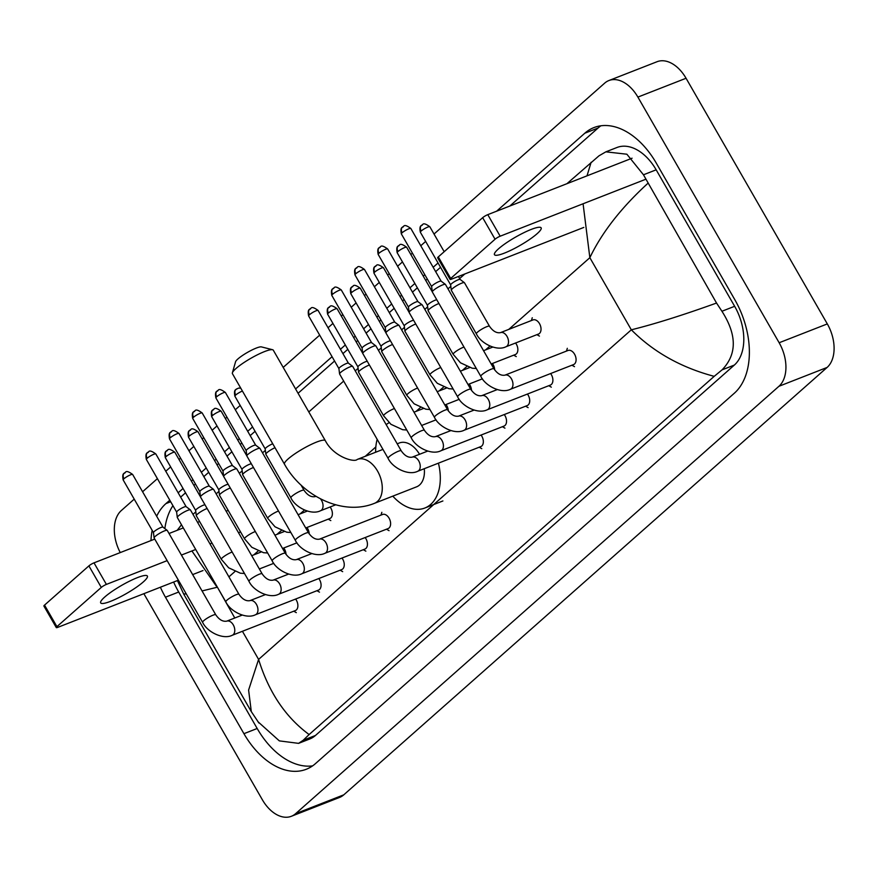 <?xml version="1.0" encoding="UTF-8"?>
<svg xmlns="http://www.w3.org/2000/svg" width="878" height="878" viewBox="0 0 878 878"><rect width="100%" height="100%" fill="white"/><g stroke="black" fill="none" stroke-linecap="round" stroke-linejoin="round"><path stroke-width="1.32" d="M434.028 234.031L604.635 83.169A33.66 21.544 68.6 0 1 608.893 80.546L657.062 61.712A33.66 21.544 68.6 0 1 686.058 78.263L827.317 323.916A33.66 21.544 68.6 0 1 827.098 367.443L343.781 794.831A33.66 21.544 68.6 0 1 339.523 797.454L291.353 816.288A33.66 21.544 68.6 0 1 262.346 799.737L143.86 593.682M608.893 80.546A33.66 21.544 68.6 0 1 637.889 97.096L779.148 342.749A33.66 21.544 68.6 0 1 778.929 386.287L295.612 813.676A33.66 21.544 68.6 0 1 291.353 816.288M120.264 552.58A33.66 21.544 68.6 0 1 121.307 510.557L134.213 499.143M142.587 491.746L157.403 478.642M165.766 471.245L170.65 466.931M179.013 459.534L180.583 458.14M188.946 450.743L193.829 446.43M202.192 439.033L203.762 437.639M212.136 430.242L217.009 425.929M225.383 418.532L226.941 417.149M235.315 409.741L240.199 405.427M283.188 367.41L319.68 335.144M328.043 327.746L332.927 323.433M341.29 316.036L342.859 314.642M351.222 307.245L356.106 302.932M364.48 295.535L366.038 294.141M374.412 286.744L379.296 282.431M387.659 275.033L389.228 273.651M397.591 266.243L402.475 261.929M410.838 254.532L412.408 253.149M420.771 245.752L425.654 241.428M160.378 587.228A72.38 46.325 -111.4 0 0 165.459 597.205L243.93 733.679A72.38 46.325 -111.4 0 0 306.279 769.271A72.38 46.325 -111.4 0 0 315.443 763.63L734.315 393.234A72.38 46.325 -111.4 0 0 734.787 299.639L656.305 163.165A72.38 46.325 -111.4 0 0 593.956 127.573A72.38 46.325 -111.4 0 0 584.803 133.215L496.608 211.203M169.794 500.197L165.92 503.61A72.38 46.325 -111.4 0 0 156.657 516.22M152.157 530.345A72.38 46.325 -111.4 0 0 150.972 540.574M438.045 262.983L433.161 267.296M424.798 274.693L423.229 276.076M414.866 283.473L409.982 287.797M401.619 295.195L400.05 296.577M391.687 303.975L386.803 308.299M378.429 315.696L376.871 317.079M368.497 324.476L363.613 328.8M355.25 336.197L353.68 337.58M345.317 344.977L340.434 349.29M332.071 356.698L295.59 388.954M252.59 426.971L247.706 431.296M239.332 438.693L237.773 440.076M229.399 447.473L224.527 451.797M216.153 459.194L214.583 460.577M206.22 467.974L201.336 472.298M192.973 479.695L191.404 481.078M183.041 488.475L178.157 492.788M173.624 582.048A72.38 46.325 -111.4 0 0 178.706 592.024L257.177 728.499A72.38 46.325 -111.4 0 0 312.59 765.879M172.933 505.662A72.38 46.325 -111.4 0 0 164.844 528.589M600.892 125.784A72.38 46.325 -111.4 0 0 598.05 128.034L509.855 206.012M440.536 267.307L435.653 271.631M427.29 279.028L425.72 280.411M417.357 287.808L412.473 292.122M404.11 299.53L402.541 300.913M394.178 308.31L389.294 312.623M380.92 320.02L379.362 321.414M370.988 328.811L366.104 333.124M357.741 340.521L356.172 341.915M347.809 349.312L342.925 353.625M334.562 361.023L298.07 393.289M255.081 431.307L250.197 435.62M241.823 443.028L240.265 444.411M231.891 451.808L227.007 456.121M218.644 463.518L217.075 464.912M208.712 472.309L203.828 476.622M195.465 484.019L193.895 485.413M185.532 492.81L180.648 497.124M186.301 593.945L183.645 593.956L251.306 711.619L248.606 690.042L258.593 659.411C268.756 692.215 285.591 717.26 309.122 734.546L303.184 740.275L298.575 743.359L309.714 739.002A45.447 29.095 -111.4 0 0 315.465 735.468L734.348 365.061A45.447 29.095 -111.4 0 0 734.645 306.29L656.162 169.816A45.447 29.095 -111.4 0 0 617.014 147.482L605.864 151.839L626.87 154.21L643.464 174.788L716.536 303.042L721.935 311.262C737.015 334.847 737.059 354.383 722.056 369.868L714.198 376.344C681.076 367.553 653.451 352.034 631.326 329.81C654.351 324.125 682.755 315.202 716.536 303.042M177.213 530.301L181.494 524.77M192.984 514.354L195.816 511.852M216.164 493.853L219.006 491.351M239.343 473.352L242.185 470.849M262.533 452.861L265.365 450.348M308.804 411.936L343.671 381.096M355.261 370.856L358.092 368.354M378.44 350.355L381.282 347.853M401.63 329.854L404.462 327.351M424.809 309.363L427.641 306.85M447.989 288.862L450.831 286.349M459.633 278.567L464.846 273.947M566.914 183.7L598.983 155.823L605.864 151.839M309.122 734.546L714.198 376.344M298.575 743.359L279.336 740.878L257.869 721.628M647.766 183.436C621.152 207.812 601.847 232.571 589.851 257.693L583.08 203.773M587.009 175.841L591.113 162.298M191.898 550.956L217.118 587.283L202.05 590.938M104.756 597.007A26.933 4.73 150.1 0 0 100.685 602.901A26.933 4.73 150.1 0 0 118.146 597.962A26.933 4.73 150.1 0 0 143.301 581.938A26.933 4.73 150.1 0 0 147.372 576.045A26.933 4.73 150.1 0 0 129.911 580.973A26.933 4.73 150.1 0 0 104.756 597.007M56.291 627.572L43.9 606.029A4.203 0.735 -29.9 0 1 44.537 605.107L56.927 626.651A4.203 0.735 150.1 0 0 56.291 627.572A4.203 0.735 150.1 0 0 57.849 627.331L178.388 580.182M88.897 565.882A4.203 0.735 -29.9 0 1 94.001 562.853L106.392 584.408A4.203 0.735 150.1 0 0 101.288 587.426L88.897 565.882L44.537 605.107M228.17 510.37L226.129 511.172M199.624 521.543L197.572 522.344M183.304 527.919L169.026 533.506M154.758 539.092L94.001 562.853M101.288 587.426L56.927 626.651M192.655 574.596L202.994 570.557M106.392 584.408L167.149 560.636M181.417 555.061L195.695 549.474M209.963 543.888L212.015 543.087M238.52 532.726L240.561 531.925M232.385 372.843L235.567 361.758A15.146 2.656 -29.9 0 1 237.883 358.981A15.146 2.656 -29.9 0 1 250.878 350.541A15.146 2.656 -29.9 0 1 261.414 346.898L272.597 349.729A23.563 4.138 150.1 0 0 256.211 355.392A23.563 4.138 150.1 0 0 235.995 368.519A23.563 4.138 150.1 0 0 232.385 372.843A23.563 4.138 150.1 0 0 232.429 373.677L284.472 464.177A23.563 4.138 -29.9 0 1 288.039 459.029A23.563 4.138 -29.9 0 1 310.044 444.992A23.563 4.138 -29.9 0 1 325.332 440.679L273.288 350.179A23.563 4.138 150.1 0 0 272.597 349.729M382.94 449.393L357.225 459.446A23.563 15.08 -111.4 0 1 377.529 471.036A23.563 15.08 -111.4 0 1 377.375 501.503A23.563 15.08 -111.4 0 1 374.401 503.346L416.545 486.851A23.563 15.08 -111.4 0 0 424.283 468.698M438.429 463.167A46.293 29.632 68.6 0 1 424.831 508.022A46.293 29.632 68.6 0 1 392.795 496.147M419.53 454.288A23.563 15.08 -111.4 0 0 399.38 442.962L397.207 443.807M375.63 452.247A46.293 29.632 68.6 0 1 377.167 439.34M386.177 424.623A46.293 29.632 68.6 0 1 389.108 422.724M295.612 599.048A7.573 4.851 68.6 0 1 296.369 600.19A7.573 4.851 68.6 0 1 295.359 610.572L232.253 635.266A7.573 4.851 68.6 0 0 233.438 634.454A7.573 4.851 68.6 0 0 233.263 624.873A7.573 4.851 68.6 0 0 226.733 621.152C222.814 621.833 219.16 619.703 215.758 614.776L167.27 530.444A7.573 1.328 -29.9 0 0 167.193 530.378A7.573 1.328 -29.9 0 0 164.46 530.894A7.573 1.328 -29.9 0 0 155.274 536.348A7.573 1.328 -29.9 0 0 154.1 537.907A7.573 1.328 -29.9 0 0 154.133 538.005L202.62 622.326A7.573 1.328 -29.9 0 1 203.773 620.669A7.573 1.328 -29.9 0 1 204.014 620.461A7.573 1.328 -29.9 0 1 211.038 616.06A7.573 1.328 -29.9 0 1 215.758 614.776M125.225 472.529A5.466 4.094 48.5 0 0 124.281 473.099A5.466 4.094 48.5 0 0 123.996 478.729A5.466 0.955 -29.9 0 0 123.161 479.915L153.463 532.606A5.466 0.955 -29.9 0 1 153.452 532.573A5.466 0.955 -29.9 0 1 154.308 531.442A5.466 0.955 -29.9 0 1 160.937 527.513A5.466 0.955 -29.9 0 1 162.913 527.129A5.466 0.955 -29.9 0 1 162.968 527.184M318.791 578.547A7.573 4.851 68.6 0 1 319.548 579.689A7.573 4.851 68.6 0 1 318.549 590.082L255.432 614.765A7.573 4.851 68.6 0 0 256.617 613.952A7.573 4.851 68.6 0 0 256.442 604.371A7.573 4.851 68.6 0 0 249.912 600.651C245.994 601.331 242.339 599.213 238.937 594.274L190.449 509.953A7.573 1.328 -29.9 0 0 190.383 509.877A7.573 1.328 -29.9 0 0 187.651 510.392A7.573 1.328 -29.9 0 0 178.464 515.847A7.573 1.328 -29.9 0 0 177.279 517.405A7.573 1.328 -29.9 0 0 177.312 517.504L225.811 601.825A7.573 1.328 -29.9 0 1 226.952 600.168A7.573 1.328 -29.9 0 1 227.204 599.959A7.573 1.328 -29.9 0 1 234.228 595.569A7.573 1.328 -29.9 0 1 238.937 594.274M176.665 512.137A5.466 0.955 -29.9 0 1 176.643 512.072A5.466 0.955 -29.9 0 1 177.488 510.941A5.466 0.955 -29.9 0 1 184.128 507.012A5.466 0.955 -29.9 0 1 186.092 506.639A5.466 0.955 -29.9 0 1 186.147 506.694M341.981 558.046A7.573 4.851 68.6 0 1 342.738 559.198A7.573 4.851 68.6 0 1 341.729 569.581L278.622 594.263A7.573 4.851 68.6 0 0 279.808 593.451A7.573 4.851 68.6 0 0 279.621 583.881A7.573 4.851 68.6 0 0 273.102 580.149C269.184 580.83 265.518 578.712 262.116 573.773L213.628 489.452A7.573 1.328 -29.9 0 0 213.563 489.375A7.573 1.328 -29.9 0 0 210.83 489.891A7.573 1.328 -29.9 0 0 201.644 495.346A7.573 1.328 -29.9 0 0 200.469 496.904A7.573 1.328 -29.9 0 0 200.502 497.003L248.99 581.324A7.573 1.328 -29.9 0 1 250.131 579.667A7.573 1.328 -29.9 0 1 250.384 579.458A7.573 1.328 -29.9 0 1 257.408 575.068A7.573 1.328 -29.9 0 1 262.116 573.773M199.844 491.647A5.466 0.955 -29.9 0 1 199.822 491.57A5.466 0.955 -29.9 0 1 200.667 490.451A5.466 0.955 -29.9 0 1 207.307 486.511A5.466 0.955 -29.9 0 1 209.282 486.138A5.466 0.955 -29.9 0 1 209.326 486.192M365.16 537.545A7.573 4.851 68.6 0 1 365.917 538.697A7.573 4.851 68.6 0 1 364.908 549.079L301.802 573.762A7.573 4.851 68.6 0 0 302.987 572.95A7.573 4.851 68.6 0 0 302.811 563.38A7.573 4.851 68.6 0 0 296.281 559.648C292.363 560.34 288.708 558.21 285.306 553.272L236.819 468.951A7.573 1.328 -29.9 0 0 236.742 468.874A7.573 1.328 -29.9 0 0 234.009 469.401A7.573 1.328 -29.9 0 0 224.823 474.844A7.573 1.328 -29.9 0 0 223.649 476.403A7.573 1.328 -29.9 0 0 223.681 476.502L272.169 560.833A7.573 1.328 -29.9 0 1 273.321 559.176A7.573 1.328 -29.9 0 1 273.563 558.957A7.573 1.328 -29.9 0 1 280.587 554.567A7.573 1.328 -29.9 0 1 285.306 553.272M223.023 471.146A5.466 0.955 -29.9 0 1 223.001 471.069A5.466 0.955 -29.9 0 1 223.857 469.949A5.466 0.955 -29.9 0 1 230.486 466.009A5.466 0.955 -29.9 0 1 232.461 465.636A5.466 0.955 -29.9 0 1 232.516 465.691L202.192 412.967C193.961 406.92 195.443 412.243 193.829 411.595A5.466 4.094 48.5 0 0 193.533 417.226A5.466 0.955 -29.9 0 1 198.647 413.966A5.466 0.955 -29.9 0 1 202.192 412.967M319.46 539.158L382.578 514.475A7.573 4.851 68.6 0 1 389.097 518.196A7.573 4.851 68.6 0 1 388.087 528.578L324.981 553.261A7.573 4.851 68.6 0 0 326.166 552.449A7.573 4.851 68.6 0 0 325.99 542.878A7.573 4.851 68.6 0 0 319.46 539.158C315.542 539.838 311.888 537.709 308.485 532.781L259.998 448.449A7.573 1.328 -29.9 0 0 259.932 448.373A7.573 1.328 -29.9 0 0 257.199 448.899A7.573 1.328 -29.9 0 0 248.013 454.343A7.573 1.328 -29.9 0 0 246.828 455.901A7.573 1.328 -29.9 0 0 246.861 456L295.348 540.332A7.573 1.328 -29.9 0 1 296.501 538.675A7.573 1.328 -29.9 0 1 296.742 538.455A7.573 1.328 -29.9 0 1 303.777 534.065A7.573 1.328 -29.9 0 1 308.485 532.781M246.213 450.644A5.466 0.955 -29.9 0 1 246.191 450.579A5.466 0.955 -29.9 0 1 247.036 449.448A5.466 0.955 -29.9 0 1 253.676 445.508A5.466 0.955 -29.9 0 1 255.641 445.135A5.466 0.955 -29.9 0 1 255.696 445.19M481.067 435.049A7.573 4.851 68.6 0 1 481.824 436.19A7.573 4.851 68.6 0 1 480.826 446.584L417.709 471.266A7.573 4.851 68.6 0 0 418.905 470.454A7.573 4.851 68.6 0 0 418.718 460.873A7.573 4.851 68.6 0 0 412.199 457.153C408.281 457.833 404.615 455.715 401.213 450.776L352.726 366.455A7.573 1.328 -29.9 0 0 352.66 366.378A7.573 1.328 -29.9 0 0 349.927 366.894A7.573 1.328 -29.9 0 0 340.741 372.349A7.573 1.328 -29.9 0 0 339.566 373.907A7.573 1.328 -29.9 0 0 339.599 374.006L388.087 458.327A7.573 1.328 -29.9 0 1 389.228 456.67A7.573 1.328 -29.9 0 1 389.481 456.461A7.573 1.328 -29.9 0 1 396.505 452.071A7.573 1.328 -29.9 0 1 401.213 450.776M338.941 368.639A5.466 0.955 -29.9 0 1 338.919 368.573A5.466 0.955 -29.9 0 1 339.764 367.443A5.466 0.955 -29.9 0 1 346.404 363.514A5.466 0.955 -29.9 0 1 348.379 363.141A5.466 0.955 -29.9 0 1 348.423 363.196M504.257 414.548A7.573 4.851 68.6 0 1 505.015 415.7A7.573 4.851 68.6 0 1 504.005 426.082L440.899 450.765A7.573 4.851 68.6 0 0 442.084 449.953A7.573 4.851 68.6 0 0 441.908 440.383A7.573 4.851 68.6 0 0 435.378 436.651C431.46 437.332 427.805 435.214 424.403 430.275L375.905 345.954A7.573 1.328 -29.9 0 0 375.839 345.877A7.573 1.328 -29.9 0 0 373.106 346.393A7.573 1.328 -29.9 0 0 363.92 351.848A7.573 1.328 -29.9 0 0 362.746 353.406A7.573 1.328 -29.9 0 0 362.779 353.505L411.266 437.826A7.573 1.328 -29.9 0 1 412.419 436.168A7.573 1.328 -29.9 0 1 412.66 435.96A7.573 1.328 -29.9 0 1 419.684 431.57A7.573 1.328 -29.9 0 1 424.403 430.275M333.859 288.028A5.466 4.094 48.5 0 0 332.927 288.599A5.466 4.094 48.5 0 0 332.63 294.229A5.466 0.955 -29.9 0 0 331.807 295.425L362.109 348.116A5.466 0.955 -29.9 0 1 362.098 348.072A5.466 0.955 -29.9 0 1 362.954 346.953A5.466 0.955 -29.9 0 1 369.583 343.013A5.466 0.955 -29.9 0 1 371.559 342.639A5.466 0.955 -29.9 0 1 371.603 342.694M527.437 394.046A7.573 4.851 68.6 0 1 528.194 395.199A7.573 4.851 68.6 0 1 527.184 405.581L464.078 430.264A7.573 4.851 68.6 0 0 465.263 429.452A7.573 4.851 68.6 0 0 465.088 419.882A7.573 4.851 68.6 0 0 458.557 416.15C454.639 416.841 450.985 414.712 447.582 409.774L399.095 325.453A7.573 1.328 -29.9 0 0 399.029 325.376A7.573 1.328 -29.9 0 0 396.296 325.903A7.573 1.328 -29.9 0 0 387.11 331.346A7.573 1.328 -29.9 0 0 385.925 332.905A7.573 1.328 -29.9 0 0 385.958 333.003L434.445 417.335A7.573 1.328 -29.9 0 1 435.598 415.678A7.573 1.328 -29.9 0 1 435.839 415.459A7.573 1.328 -29.9 0 1 442.874 411.069A7.573 1.328 -29.9 0 1 447.582 409.774M385.31 327.648A5.466 0.955 -29.9 0 1 385.288 327.571A5.466 0.955 -29.9 0 1 386.133 326.451A5.466 0.955 -29.9 0 1 392.762 322.511A5.466 0.955 -29.9 0 1 394.738 322.138A5.466 0.955 -29.9 0 1 394.793 322.193L364.469 269.469C356.238 263.422 357.73 268.745 356.106 268.097A5.466 4.094 48.5 0 0 355.82 273.727A5.466 0.955 -29.9 0 1 360.924 270.468A5.466 0.955 -29.9 0 1 364.469 269.469M550.616 373.545A7.573 4.851 68.6 0 1 551.373 374.697A7.573 4.851 68.6 0 1 550.374 385.08L487.257 409.763A7.573 4.851 68.6 0 0 488.453 408.95A7.573 4.851 68.6 0 0 488.267 399.38A7.573 4.851 68.6 0 0 481.748 395.66C477.83 396.34 474.164 394.211 470.762 389.283L422.274 304.951A7.573 1.328 -29.9 0 0 422.208 304.875A7.573 1.328 -29.9 0 0 419.475 305.401A7.573 1.328 -29.9 0 0 410.289 310.845A7.573 1.328 -29.9 0 0 409.115 312.403A7.573 1.328 -29.9 0 0 409.137 312.502L457.636 396.834A7.573 1.328 -29.9 0 1 458.777 395.177A7.573 1.328 -29.9 0 1 459.029 394.957A7.573 1.328 -29.9 0 1 466.053 390.567A7.573 1.328 -29.9 0 1 470.762 389.283M380.229 247.025A5.466 4.094 48.5 0 0 379.285 247.596A5.466 4.094 48.5 0 0 379 253.226A5.466 0.955 -29.9 0 0 378.177 254.422L408.468 307.113A5.466 0.955 -29.9 0 1 408.468 307.08A5.466 0.955 -29.9 0 1 409.313 305.95A5.466 0.955 -29.9 0 1 415.952 302.01A5.466 0.955 -29.9 0 1 417.928 301.637A5.466 0.955 -29.9 0 1 417.972 301.692M504.927 375.158L568.033 350.476A7.573 4.851 68.6 0 1 574.563 354.196A7.573 4.851 68.6 0 1 573.553 364.579L510.447 389.261A7.573 4.851 68.6 0 0 511.633 388.449A7.573 4.851 68.6 0 0 511.457 378.879A7.573 4.851 68.6 0 0 504.927 375.158C501.009 375.839 497.354 373.71 493.952 368.782L445.453 284.45A7.573 1.328 -29.9 0 0 445.387 284.373A7.573 1.328 -29.9 0 0 442.655 284.9A7.573 1.328 -29.9 0 0 433.469 290.344A7.573 1.328 -29.9 0 0 432.294 291.913A7.573 1.328 -29.9 0 0 432.327 292.001L480.815 376.333A7.573 1.328 -29.9 0 1 481.956 374.676A7.573 1.328 -29.9 0 1 482.209 374.456A7.573 1.328 -29.9 0 1 489.233 370.066A7.573 1.328 -29.9 0 1 493.952 368.782M431.669 286.645A5.466 0.955 -29.9 0 1 431.647 286.579A5.466 0.955 -29.9 0 1 432.503 285.449A5.466 0.955 -29.9 0 1 439.132 281.509A5.466 0.955 -29.9 0 1 441.107 281.136A5.466 0.955 -29.9 0 1 441.151 281.19L410.838 228.467C402.607 222.43 404.089 227.742 402.475 227.095A5.466 4.094 48.5 0 0 402.179 232.725A5.466 0.955 -29.9 0 1 407.293 229.476A5.466 0.955 -29.9 0 1 410.838 228.467M283.737 548.004A7.573 4.851 68.6 0 1 284.505 549.145A7.573 4.851 68.6 0 1 286.019 554.402M232.143 552.032A7.573 1.328 -29.9 0 0 231.682 552.207A7.573 1.328 -29.9 0 0 222.738 557.442A7.573 1.328 -29.9 0 0 221.344 559.319L196.31 515.781A7.573 1.328 -29.9 0 1 196.288 515.693A7.573 1.328 -29.9 0 1 199.745 512.401A7.573 1.328 -29.9 0 1 206.648 508.68A7.573 1.328 -29.9 0 1 207.109 508.505M195.662 510.425A5.466 0.955 -29.9 0 1 195.64 510.359A5.466 0.955 -29.9 0 1 196.485 509.229A5.466 0.955 -29.9 0 1 203.125 505.3A5.466 0.955 -29.9 0 1 205.035 504.883M306.927 527.502A7.573 4.851 68.6 0 1 307.684 528.644A7.573 4.851 68.6 0 1 309.21 533.901M255.322 531.53A7.573 1.328 -29.9 0 0 254.861 531.706A7.573 1.328 -29.9 0 0 245.917 536.941A7.573 1.328 -29.9 0 0 244.523 538.818L219.5 495.291A7.573 1.328 -29.9 0 1 219.467 495.192A7.573 1.328 -29.9 0 1 222.935 491.899A7.573 1.328 -29.9 0 1 229.827 488.179A7.573 1.328 -29.9 0 1 230.299 488.003M190.581 429.814A5.466 4.094 48.5 0 0 189.648 430.385A5.466 4.094 48.5 0 0 189.352 436.015A5.466 0.955 -29.9 0 0 188.529 437.211L218.831 489.902A5.466 0.955 -29.9 0 1 218.82 489.858A5.466 0.955 -29.9 0 1 219.676 488.728A5.466 0.955 -29.9 0 1 226.304 484.799A5.466 0.955 -29.9 0 1 228.214 484.382M330.106 507.001A7.573 4.851 68.6 0 1 330.863 508.142A7.573 4.851 68.6 0 1 329.854 518.525L305.72 527.974M278.513 511.029A7.573 1.328 -29.9 0 0 278.041 511.205A7.573 1.328 -29.9 0 0 269.107 516.451A7.573 1.328 -29.9 0 0 267.713 518.316L242.679 474.789A7.573 1.328 -29.9 0 1 242.646 474.691A7.573 1.328 -29.9 0 1 246.114 471.398A7.573 1.328 -29.9 0 1 253.018 467.678A7.573 1.328 -29.9 0 1 253.479 467.502M242.032 469.423A5.466 0.955 -29.9 0 1 241.999 469.357A5.466 0.955 -29.9 0 1 242.855 468.237A5.466 0.955 -29.9 0 1 249.484 464.297A5.466 0.955 -29.9 0 1 251.393 463.88M265.211 448.932A5.466 0.955 -29.9 0 1 265.189 448.856A5.466 0.955 -29.9 0 1 266.034 447.736A5.466 0.955 -29.9 0 1 272.674 443.796A5.466 0.955 -29.9 0 1 272.74 443.774M301.022 485.051L304.029 490.264A7.573 1.328 -29.9 0 0 301.22 490.714A7.573 1.328 -29.9 0 0 292.286 495.949A7.573 1.328 -29.9 0 0 290.892 497.815L265.858 454.288A7.573 1.328 -29.9 0 1 265.836 454.189A7.573 1.328 -29.9 0 1 274.99 447.692M446.024 404.506A7.573 4.851 68.6 0 1 446.781 405.647A7.573 4.851 68.6 0 1 448.296 410.904M394.42 408.533A7.573 1.328 -29.9 0 0 393.959 408.709A7.573 1.328 -29.9 0 0 385.014 413.944A7.573 1.328 -29.9 0 0 383.62 415.821L358.597 372.283A7.573 1.328 -29.9 0 1 358.564 372.195A7.573 1.328 -29.9 0 1 362.021 368.903A7.573 1.328 -29.9 0 1 368.925 365.182A7.573 1.328 -29.9 0 1 369.397 365.007M357.939 366.927A5.466 0.955 -29.9 0 1 357.917 366.861A5.466 0.955 -29.9 0 1 358.773 365.731A5.466 0.955 -29.9 0 1 365.402 361.802A5.466 0.955 -29.9 0 1 367.311 361.385M469.203 384.004A7.573 4.851 68.6 0 1 469.96 385.146A7.573 4.851 68.6 0 1 471.486 390.403M417.61 388.032A7.573 1.328 -29.9 0 0 417.138 388.208A7.573 1.328 -29.9 0 0 408.204 393.443A7.573 1.328 -29.9 0 0 406.81 395.319L381.776 351.793A7.573 1.328 -29.9 0 1 381.743 351.694A7.573 1.328 -29.9 0 1 385.212 348.401A7.573 1.328 -29.9 0 1 392.104 344.681A7.573 1.328 -29.9 0 1 392.576 344.505M352.868 286.316A5.466 4.094 48.5 0 0 351.924 286.886A5.466 4.094 48.5 0 0 351.639 292.517A5.466 0.955 -29.9 0 0 350.805 293.713L381.107 346.404A5.466 0.955 -29.9 0 1 381.096 346.36A5.466 0.955 -29.9 0 1 381.952 345.23A5.466 0.955 -29.9 0 1 388.581 341.301A5.466 0.955 -29.9 0 1 390.49 340.884M492.382 363.503A7.573 4.851 68.6 0 1 493.14 364.644A7.573 4.851 68.6 0 1 494.665 369.901M440.789 367.531A7.573 1.328 -29.9 0 0 440.317 367.706A7.573 1.328 -29.9 0 0 431.383 372.952A7.573 1.328 -29.9 0 0 429.99 374.818L404.956 331.291A7.573 1.328 -29.9 0 1 404.923 331.193A7.573 1.328 -29.9 0 1 408.391 327.9A7.573 1.328 -29.9 0 1 415.294 324.18A7.573 1.328 -29.9 0 1 415.755 324.004M404.308 325.925A5.466 0.955 -29.9 0 1 404.286 325.859A5.466 0.955 -29.9 0 1 405.131 324.739A5.466 0.955 -29.9 0 1 411.771 320.799A5.466 0.955 -29.9 0 1 413.67 320.382M515.573 343.002A7.573 4.851 68.6 0 1 516.33 344.143A7.573 4.851 68.6 0 1 515.32 354.536L491.186 363.975M463.968 347.04A7.573 1.328 -29.9 0 0 463.507 347.216A7.573 1.328 -29.9 0 0 454.563 352.451A7.573 1.328 -29.9 0 0 453.169 354.317L428.146 310.79A7.573 1.328 -29.9 0 1 428.113 310.691A7.573 1.328 -29.9 0 1 431.57 307.399A7.573 1.328 -29.9 0 1 438.473 303.678A7.573 1.328 -29.9 0 1 438.945 303.503M427.487 305.434A5.466 0.955 -29.9 0 1 427.465 305.357A5.466 0.955 -29.9 0 1 428.31 304.238A5.466 0.955 -29.9 0 1 434.95 300.298A5.466 0.955 -29.9 0 1 436.86 299.881M500.471 332.641L532.979 319.921A7.573 4.851 68.6 0 1 539.509 323.653A7.573 4.851 68.6 0 1 538.499 334.035L505.98 346.755A7.573 4.851 68.6 0 0 507.166 345.943A7.573 4.851 68.6 0 0 506.99 336.362A7.573 4.851 68.6 0 0 500.471 332.641C496.553 333.322 492.887 331.193 489.485 326.265L464.462 282.738A7.573 1.328 -29.9 0 0 464.385 282.661A7.573 1.328 -29.9 0 0 461.652 283.188A7.573 1.328 -29.9 0 0 454.76 286.897A7.573 1.328 -29.9 0 0 451.292 290.19A7.573 1.328 -29.9 0 0 451.325 290.289L476.359 333.816A7.573 1.328 -29.9 0 1 477.753 331.95A7.573 1.328 -29.9 0 1 486.686 326.715A7.573 1.328 -29.9 0 1 489.485 326.265M450.666 284.933A5.466 0.955 -29.9 0 1 450.644 284.856A5.466 0.955 -29.9 0 1 451.501 283.737A5.466 0.955 -29.9 0 1 458.129 279.797A5.466 0.955 -29.9 0 1 460.105 279.423A5.466 0.955 -29.9 0 1 460.16 279.478M498.528 248.814A26.933 4.73 150.1 0 0 494.457 254.697A26.933 4.73 150.1 0 0 511.918 249.769A26.933 4.73 150.1 0 0 537.073 233.735A26.933 4.73 150.1 0 0 541.144 227.852A26.933 4.73 150.1 0 0 523.683 232.78A26.933 4.73 150.1 0 0 498.528 248.814M450.063 279.38L437.672 257.825A4.203 0.735 -29.9 0 1 438.309 256.903L450.699 278.458A4.203 0.735 150.1 0 0 450.063 279.38A4.203 0.735 150.1 0 0 451.621 279.127L583.815 227.424M482.67 217.678A4.203 0.735 -29.9 0 1 487.773 214.66L500.164 236.204A4.203 0.735 150.1 0 0 495.06 239.233L482.67 217.678L438.309 256.903M632.094 158.205L487.773 214.66M495.06 239.233L450.699 278.458M500.164 236.204L645.56 179.332M217.338 587.097L234.788 618.002M242.427 631.282L258.593 659.411L631.326 329.81L589.851 257.693L508.768 329.393M489.924 346.064L485.589 349.894M466.734 366.565L462.399 370.395M443.555 387.055L439.219 390.897M420.375 407.557L416.04 411.398M375.839 446.946L365.237 456.319M304.457 510.063L300.122 513.893M281.278 530.553L276.943 534.395M258.099 551.055L253.764 554.896M234.909 571.556L228.917 576.857M778.929 386.287L827.098 367.443M779.148 342.749L827.317 323.916M637.889 97.096L686.058 78.263M295.612 813.676L343.781 794.831M257.177 728.499L243.93 733.679M178.706 592.024L165.459 597.205M170.683 501.744L165.92 503.61M598.05 128.034L584.803 133.215M656.162 169.816L643.464 174.788M734.645 306.29L721.935 311.262M734.348 365.061L722.056 369.868M315.465 735.468L303.184 740.275M123.996 478.729A5.466 0.955 -29.9 0 1 129.099 475.47A5.466 0.955 -29.9 0 1 132.644 474.471L162.946 527.162M148.404 452.027A5.466 4.094 48.5 0 0 147.46 452.598C148.064 452.949 144.87 451.983 146.341 459.424A5.466 0.955 -29.9 0 1 147.175 458.228A5.466 0.955 -29.9 0 1 152.278 454.969A5.466 0.955 -29.9 0 1 155.834 453.97L186.125 506.661M155.834 453.97C147.603 447.923 149.084 453.235 147.46 452.598A5.466 4.094 48.5 0 0 147.175 458.228M171.583 431.526A5.466 4.094 48.5 0 0 170.65 432.097C171.243 432.459 168.06 431.482 169.531 438.923A5.466 0.955 -29.9 0 1 170.354 437.727A5.466 0.955 -29.9 0 1 175.468 434.467A5.466 0.955 -29.9 0 1 179.013 433.469L209.315 486.16L213.563 489.375M179.013 433.469C170.782 427.421 172.264 432.744 170.65 432.097A5.466 4.094 48.5 0 0 170.354 437.727M194.773 411.025A5.466 4.094 48.5 0 0 193.829 411.595C194.433 411.958 191.239 410.981 192.71 418.422A5.466 0.955 -29.9 0 1 193.533 417.226M217.953 390.523A5.466 4.094 48.5 0 0 217.009 391.094C217.612 391.456 214.419 390.48 215.889 397.921A5.466 0.955 -29.9 0 1 216.723 396.724A5.466 0.955 -29.9 0 1 221.827 393.465A5.466 0.955 -29.9 0 1 225.383 392.466L255.674 445.157L259.932 448.373M225.383 392.466C217.14 386.43 218.633 391.742 217.009 391.094A5.466 4.094 48.5 0 0 216.723 396.724M310.68 308.529A5.466 4.094 48.5 0 0 309.747 309.1C310.34 309.451 307.157 308.485 308.628 315.926A5.466 0.955 -29.9 0 1 309.451 314.73A5.466 0.955 -29.9 0 1 314.565 311.471A5.466 0.955 -29.9 0 1 318.11 310.472L348.412 363.163L352.66 366.378M318.11 310.472C309.879 304.425 311.361 309.736 309.747 309.1A5.466 4.094 48.5 0 0 309.451 314.73M332.63 294.229A5.466 0.955 -29.9 0 1 337.745 290.969A5.466 0.955 -29.9 0 1 341.29 289.97L371.592 342.661M357.05 267.527A5.466 4.094 48.5 0 0 356.106 268.097C356.709 268.459 353.516 267.483 354.986 274.924A5.466 0.955 -29.9 0 1 355.82 273.727M379 253.226A5.466 0.955 -29.9 0 1 384.114 249.967A5.466 0.955 -29.9 0 1 387.659 248.968L417.95 301.659L422.208 304.875M403.408 226.524A5.466 4.094 48.5 0 0 402.475 227.095C403.079 227.457 399.885 226.491 401.356 233.921A5.466 0.955 -29.9 0 1 402.179 232.725M167.402 450.304A5.466 4.094 48.5 0 0 166.458 450.875C167.061 451.237 163.879 450.271 165.349 457.701A5.466 0.955 -29.9 0 1 166.172 456.505A5.466 0.955 -29.9 0 1 171.287 453.257A5.466 0.955 -29.9 0 1 174.832 452.247L200.458 496.816M174.832 452.247C166.601 446.211 168.082 451.522 166.458 450.875A5.466 4.094 48.5 0 0 166.172 456.505M189.352 436.015A5.466 0.955 -29.9 0 1 194.466 432.755A5.466 0.955 -29.9 0 1 198.011 431.756L223.638 476.315M213.771 409.313A5.466 4.094 48.5 0 0 212.827 409.883C213.431 410.235 210.237 409.269 211.708 416.71A5.466 0.955 -29.9 0 1 212.542 415.514A5.466 0.955 -29.9 0 1 217.645 412.254A5.466 0.955 -29.9 0 1 221.19 411.255L246.817 455.825M221.19 411.255C212.959 405.208 214.451 410.531 212.827 409.883A5.466 4.094 48.5 0 0 212.542 415.514M236.95 388.811A5.466 4.094 48.5 0 0 236.006 389.382C236.61 389.744 233.427 388.767 234.887 396.208A5.466 0.955 -29.9 0 1 235.721 395.012A5.466 0.955 -29.9 0 1 242.416 391.05M240.737 388.12L238.52 388.12L236.006 389.382A5.466 4.094 48.5 0 0 235.721 395.012M320.481 498.858A7.573 4.851 68.6 0 1 321.535 500.361A7.573 4.851 68.6 0 1 321.71 509.931A7.573 4.851 68.6 0 1 320.525 510.744C311.273 515.485 295.227 507.341 290.892 497.815M304.029 490.264C307.432 495.192 311.086 497.321 315.004 496.641A7.573 4.851 68.6 0 1 316.113 496.421M329.678 306.817A5.466 4.094 48.5 0 0 328.745 307.388C329.349 307.739 326.155 306.773 327.626 314.203A5.466 0.955 -29.9 0 1 328.449 313.007A5.466 0.955 -29.9 0 1 333.563 309.758A5.466 0.955 -29.9 0 1 337.108 308.749L362.735 353.318M337.108 308.749C328.877 302.712 330.358 308.024 328.745 307.388A5.466 4.094 48.5 0 0 328.449 313.007M351.639 292.517A5.466 0.955 -29.9 0 1 356.742 289.257A5.466 0.955 -29.9 0 1 360.287 288.258L385.914 332.817M376.047 265.814A5.466 4.094 48.5 0 0 375.104 266.385C375.707 266.736 372.524 265.771 373.984 273.212A5.466 0.955 -29.9 0 1 374.818 272.015A5.466 0.955 -29.9 0 1 379.922 268.756A5.466 0.955 -29.9 0 1 383.477 267.757L409.104 312.327M383.477 267.757C375.246 261.71 376.728 267.033 375.104 266.385A5.466 4.094 48.5 0 0 374.818 272.015M399.227 245.313A5.466 4.094 48.5 0 0 398.294 245.884C398.886 246.246 395.704 245.269 397.174 252.71A5.466 0.955 -29.9 0 1 397.997 251.514A5.466 0.955 -29.9 0 1 403.112 248.254A5.466 0.955 -29.9 0 1 406.657 247.256L432.283 291.825M406.657 247.256C398.425 241.209 399.907 246.531 398.294 245.884A5.466 4.094 48.5 0 0 397.997 251.514M422.417 224.812A5.466 4.094 48.5 0 0 421.473 225.383C422.077 225.745 418.883 224.768 420.353 232.209A5.466 0.955 -29.9 0 1 421.177 231.013A5.466 0.955 -29.9 0 1 426.291 227.753A5.466 0.955 -29.9 0 1 429.836 226.754L444.191 251.712M429.836 226.754C421.605 220.707 423.086 226.03 421.473 225.383A5.466 4.094 48.5 0 0 421.177 231.013M183.645 593.956L177.422 580.556M251.306 711.619L258.944 723.044M374.401 503.346C343.079 516.099 302.427 496.509 284.472 464.177M424.831 508.022L442.896 500.954M357.225 459.446C354.438 462.75 333.629 456.867 325.332 440.679M123.161 479.915C121.691 472.485 124.885 473.451 124.281 473.099C125.894 473.736 124.413 468.424 132.644 474.471M202.62 622.326C206.956 631.853 223.001 640.007 232.253 635.266M293.779 611.198L296.303 612.657M162.913 527.129L167.193 530.378M242.207 615.094L226.733 621.152M153.452 532.573L154.1 537.907M225.811 601.825C230.135 611.351 246.18 619.506 255.432 614.765M316.958 590.696L319.493 592.156M186.092 506.639L190.383 509.877M265.397 594.604L249.912 600.651M146.341 459.424L176.643 512.115L177.279 517.405M248.99 581.324C253.314 590.85 269.359 599.005 278.622 594.263M340.137 570.195L342.672 571.655M288.577 574.102L273.102 580.149M199.822 491.57L200.469 496.904M169.531 438.923L199.822 491.614M272.169 560.833C276.504 570.349 292.55 578.503 301.802 573.762M363.327 549.694L365.852 551.154M232.461 465.636L236.742 468.874M311.756 553.601L296.281 559.648M223.001 471.069L223.649 476.403M192.71 418.422L223.012 471.113M295.348 540.332C299.683 549.858 315.729 558.002 324.981 553.261M386.507 529.204L389.042 530.663M380.986 515.09L381.853 512.302M246.191 450.579L246.828 455.901M215.889 397.921L246.191 450.612M388.087 458.327C392.411 467.853 408.457 476.008 417.709 471.266M479.234 447.198L481.77 448.658M427.674 451.105L412.199 457.153M308.628 315.926L338.919 368.617L339.566 373.907M331.807 295.425C330.337 287.984 333.53 288.961 332.927 288.599C334.54 289.246 333.058 283.923 341.29 289.97M411.266 437.826C415.601 447.352 431.647 455.506 440.899 450.765M502.425 426.697L504.949 428.157M371.559 342.639L375.839 345.877M450.853 430.604L435.378 436.651M362.098 348.072L362.746 353.406M434.445 417.335C438.78 426.851 454.826 435.005 464.078 430.264M525.604 406.196L528.139 407.655M394.738 322.138L399.029 325.376M474.032 410.103L458.557 416.15M385.288 327.571L385.925 332.905M354.986 274.924L385.288 327.615M378.177 254.422C376.706 246.981 379.889 247.958 379.285 247.596C380.909 248.244 379.428 242.932 387.659 248.968M457.636 396.834C461.96 406.36 478.005 414.504 487.257 409.763M548.783 385.705L551.318 387.165M497.222 389.602L481.748 395.66M408.468 307.08L409.115 312.403M480.815 376.333C485.15 385.859 501.195 394.002 510.447 389.261M571.973 365.204L574.497 366.664M441.107 281.136L445.387 284.373M566.453 351.09L567.32 348.303M431.647 286.579L432.294 291.913M401.356 233.921L431.658 286.612M221.344 559.319L228.664 567.803L240.342 573.191L244.501 573.521M273.782 563.325L259.361 568.966M260.931 552.086L251.723 555.686M195.64 510.359L196.288 515.693M165.349 457.701L195.64 510.392M188.529 437.211C187.058 429.77 190.252 430.736 189.648 430.385C191.261 431.021 189.78 425.709 198.011 431.756M244.523 538.818L251.854 547.301L263.532 552.69L267.68 553.019M296.962 542.823L282.54 548.465M284.11 531.585L274.902 535.185M218.82 489.858L219.467 495.192M267.713 518.316L275.033 526.811L286.711 532.2L290.859 532.518M328.273 519.15L330.808 520.61M307.3 511.084L298.081 514.695M241.999 469.357L242.646 474.691M211.708 416.71L242.01 469.401M335.703 504.806L320.525 510.744M315.893 496.289L315.004 496.641M234.887 396.208L265.189 448.899L265.836 454.189M383.62 415.821L390.94 424.304L402.629 429.693L406.777 430.022M436.059 419.827L421.638 425.468M423.207 408.588L413.999 412.188M357.917 366.861L358.564 372.195M327.626 314.203L357.917 366.894M350.805 293.713C349.334 286.272 352.528 287.238 351.924 286.886C353.538 287.523 352.056 282.211 360.287 288.258M406.81 395.319L414.131 403.803L425.808 409.192L429.957 409.521M459.238 399.325L444.817 404.967M446.397 388.087L437.178 391.687M381.096 346.36L381.743 351.694M429.99 374.818L437.31 383.313L448.987 388.702L453.136 389.02M482.428 378.835L467.996 384.476M469.576 367.586L460.368 371.196M404.286 325.859L404.923 331.193M373.984 273.212L404.286 325.903M453.169 354.317L460.489 362.812L472.177 368.2L476.326 368.519M513.74 355.151L516.264 356.611M492.756 347.084L483.548 350.695M397.174 252.71L427.465 305.401L428.113 310.691M476.359 333.816C480.683 343.342 496.728 351.496 505.98 346.755M536.919 334.65L539.443 336.109M458.426 276.46L460.138 279.445L464.385 282.661M531.399 320.547L532.266 317.759M450.644 284.856L451.292 290.19M420.353 232.209L450.655 284.9"/></g></svg>
